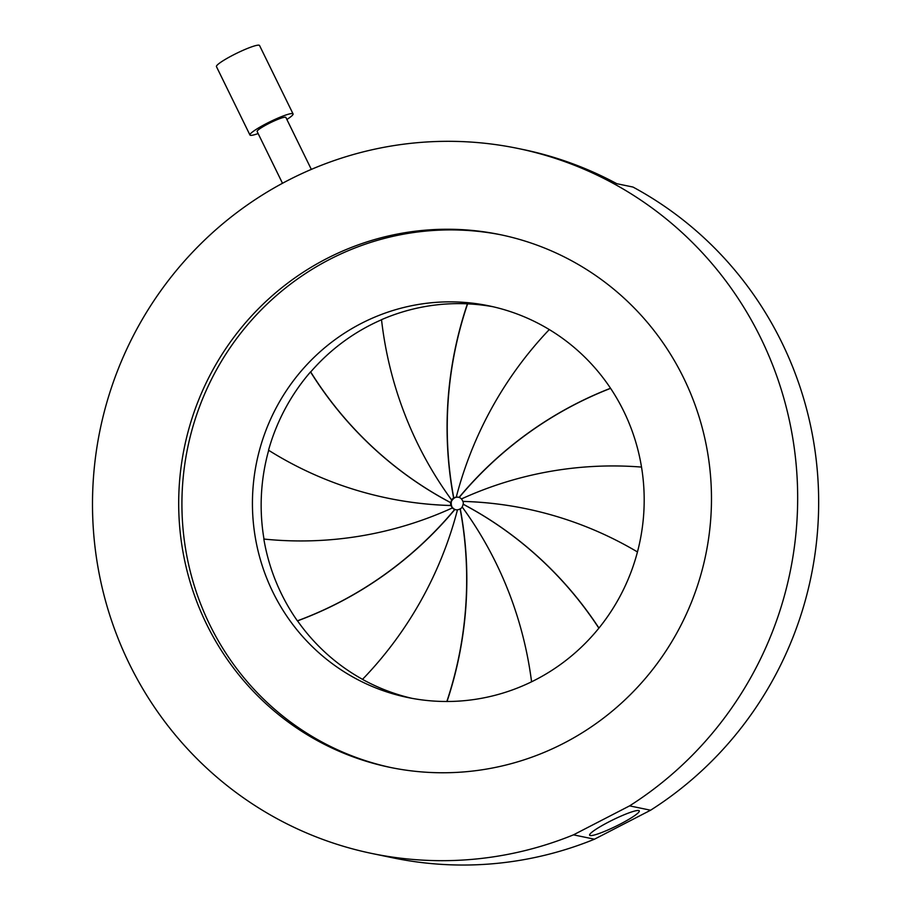 <?xml version="1.0" encoding="UTF-8"?>
<svg xmlns="http://www.w3.org/2000/svg" width="910" height="910" viewBox="0 0 910 910"><rect width="100%" height="100%" fill="white"/><g stroke="black" fill="none" stroke-linecap="round" stroke-linejoin="round"><path stroke-width="1.36" d="M620.04 824.187A27.63 3.538 153.9 0 0 639.275 810.878A27.63 3.538 153.9 0 0 608.881 821.878A27.63 3.538 153.9 0 0 589.635 835.198A27.63 3.538 153.9 0 0 620.04 824.187M629.595 805.873L573.471 834.845A359.996 352.261 101.7 0 1 372.11 853.523A359.996 352.261 101.7 0 1 129.413 664.016A359.996 352.261 101.7 0 1 166.28 283.283A359.996 352.261 101.7 0 1 518.063 148.478A359.996 352.261 101.7 0 1 760.749 337.997A359.996 352.261 101.7 0 1 629.595 805.873L650.593 810.218A359.996 352.261 101.7 0 0 781.747 342.342A359.996 352.261 101.7 0 0 632.973 187.05L616.821 183.706A359.996 352.261 101.7 0 0 522.909 149.479L518.063 148.478M683.581 377.843A271.999 266.152 101.7 0 1 655.735 665.506A271.999 266.152 101.7 0 1 389.946 767.357A271.999 266.152 101.7 0 1 206.581 624.169A271.999 266.152 101.7 0 1 234.427 336.507A271.999 266.152 101.7 0 1 500.216 234.655A271.999 266.152 101.7 0 1 683.581 377.843M391.562 767.687A271.999 266.152 101.7 0 1 209.812 624.829A271.999 266.152 101.7 0 1 237.157 337.849A271.999 266.152 101.7 0 1 501.831 234.985M573.471 834.845L594.469 839.202A359.996 352.261 101.7 0 1 393.109 857.88L372.11 853.523M594.469 839.202L650.593 810.218M293.054 113.898L259.543 45.5A24.001 3.071 153.9 0 0 233.142 55.055A24.001 3.071 153.9 0 0 216.444 66.612L249.954 135.021A24.001 3.071 -26.1 0 1 266.653 123.453A24.001 3.071 -26.1 0 1 293.054 113.898A24.001 3.071 -26.1 0 1 286.877 119.483M258.144 133.554A24.001 3.071 -26.1 0 1 249.954 135.021M311.334 169.396L285.865 117.424A16.005 2.047 153.9 0 0 268.268 123.794A16.005 2.047 153.9 0 0 257.132 131.495L282.498 183.285M531.577 681.806A377.229 369.13 -78.3 0 0 495.995 563.006A377.229 369.13 -78.3 0 0 462.121 506.893A6.404 6.268 101.7 0 0 463.088 504.208A377.229 369.13 101.7 0 1 598.871 628.173M458.492 497.258A6.404 6.268 -78.3 0 0 456.922 497.213L456.763 497.19A6.404 6.268 -78.3 0 0 454.113 498.1L454.272 498.134A6.404 6.268 -78.3 0 0 452.27 500.125L452.111 500.102A6.404 6.268 -78.3 0 0 451.144 502.775L451.303 502.809A6.404 6.268 -78.3 0 0 451.565 505.641L451.405 505.607A6.404 6.268 -78.3 0 0 452.85 508.03L453.009 508.064A6.404 6.268 -78.3 0 0 455.353 509.6L455.193 509.566A6.404 6.268 -78.3 0 0 455.899 509.771M641.516 467.08A377.229 369.13 101.7 0 0 461.381 498.964A6.404 6.268 101.7 0 1 462.826 501.387L462.985 501.421A6.404 6.268 101.7 0 1 463.247 504.242L463.088 504.208M462.223 507.029A6.404 6.268 101.7 0 1 460.278 508.917L460.119 508.883A6.404 6.268 101.7 0 1 454.863 509.498L454.704 509.463A6.404 6.268 101.7 0 1 452.372 507.928L452.532 507.962A6.404 6.268 101.7 0 1 451.087 505.539L450.928 505.505A6.404 6.268 101.7 0 1 450.655 502.673L450.825 502.707A6.404 6.268 101.7 0 1 451.781 500.034L451.622 499.999A6.404 6.268 101.7 0 1 453.635 497.998L453.794 498.032A6.404 6.268 101.7 0 1 456.445 497.122L456.274 497.087A6.404 6.268 101.7 0 1 459.049 497.429L459.209 497.463A6.404 6.268 101.7 0 1 461.472 498.919M452.372 507.928A377.229 369.13 -78.3 0 1 263.832 539.05A199.995 195.707 -78.3 0 0 281.508 594.003A199.995 195.707 -78.3 0 0 297.377 620.836L297.536 620.87A199.995 195.707 -78.3 0 0 362.533 679.338M457.468 509.805A377.229 369.13 -78.3 0 1 362.498 679.372A199.995 195.707 -78.3 0 0 412.059 698.357M272.943 592.228A199.995 195.707 -78.3 0 0 407.771 697.515A199.995 195.707 -78.3 0 0 603.205 622.622A199.995 195.707 -78.3 0 0 623.68 411.115A199.995 195.707 -78.3 0 0 488.852 305.828A199.995 195.707 -78.3 0 0 293.418 380.721A199.995 195.707 -78.3 0 0 272.943 592.228M493.209 306.772A199.995 195.707 -78.3 0 0 467.592 303.86L467.421 303.826A199.995 195.707 -78.3 0 0 381.517 319.672A377.229 369.13 101.7 0 0 451.622 499.999M381.529 319.763A199.995 195.707 -78.3 0 0 310.697 371.951L310.526 371.917A199.995 195.707 -78.3 0 0 268.53 450.211A377.229 369.13 101.7 0 0 387.649 498.145A377.229 369.13 101.7 0 0 450.928 505.505M268.677 450.302A199.995 195.707 -78.3 0 0 263.991 539.061M454.704 509.463A377.229 369.13 101.7 0 1 297.377 620.836M297.536 620.87A377.229 369.13 -78.3 0 0 454.863 509.498M462.985 501.421A377.229 369.13 101.7 0 1 526.185 508.758M637.455 551.949A377.229 369.13 -78.3 0 0 526.105 508.747A377.229 369.13 -78.3 0 0 462.826 501.387M459.209 497.463A377.229 369.13 101.7 0 1 610.599 388.342M610.542 388.263A377.229 369.13 -78.3 0 0 459.049 497.429M456.274 497.087A377.229 369.13 101.7 0 1 549.287 329.557M453.794 498.032A377.229 369.13 101.7 0 1 467.592 303.86M467.421 303.826A377.229 369.13 -78.3 0 0 453.635 497.998M450.825 502.707A377.229 369.13 101.7 0 1 310.697 371.951M310.526 371.917A377.229 369.13 -78.3 0 0 450.655 502.673M387.728 498.157A377.229 369.13 -78.3 0 0 387.808 498.179A377.229 369.13 -78.3 0 0 451.087 505.539M598.951 628.071A377.229 369.13 -78.3 0 0 463.247 504.242M447.026 701.496A377.229 369.13 -78.3 0 0 460.278 508.917M460.119 508.883A377.229 369.13 101.7 0 1 446.844 701.496"/></g></svg>

